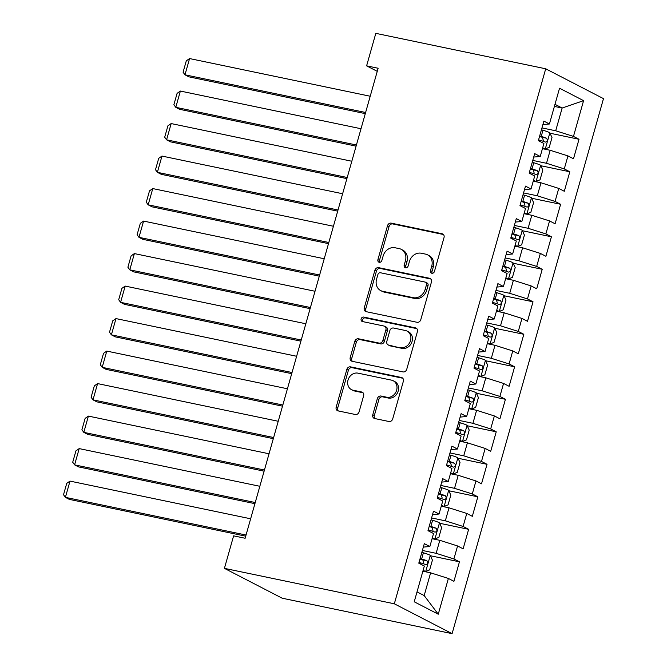 <?xml version="1.0" encoding="UTF-8"?>
<svg xmlns="http://www.w3.org/2000/svg" width="667" height="667" viewBox="0 0 667 667"><rect width="100%" height="100%" fill="white"/><g stroke="black" fill="none" stroke-linecap="round" stroke-linejoin="round"><path stroke-width="1" d="M431.832 273.253A2.334 2.001 -62.7 0 0 434.442 271.436L444.03 237.535A3.343 2.86 -62.7 0 0 442.738 233.975A3.343 2.86 -62.7 0 0 442.104 233.758L391.229 223.145A3.343 2.86 -62.7 0 0 387.502 225.746L377.906 259.638A2.334 2.001 -62.7 0 0 381.866 260.463L383.108 256.078A10.689 9.155 -62.7 0 1 395.039 247.757L399.283 248.641A10.689 9.155 -62.7 0 1 401.301 249.358A10.689 9.155 -62.7 0 1 405.436 260.739L404.194 265.124A2.334 2.001 -62.7 0 0 408.154 265.95L409.396 261.564A10.689 9.155 -62.7 0 1 421.327 253.243L425.571 254.127A10.689 9.155 -62.7 0 1 427.589 254.836A10.689 9.155 -62.7 0 1 431.724 266.216L430.482 270.61A2.334 2.001 -62.7 0 0 431.832 273.253M372.778 414.757A3.343 2.86 -62.7 0 0 374.07 418.309A3.343 2.86 -62.7 0 0 374.704 418.534L388.978 421.511A3.343 2.86 -62.7 0 0 392.705 418.909L403.36 381.266A3.343 2.86 -62.7 0 0 402.068 377.705A3.343 2.86 -62.7 0 0 401.434 377.48L350.559 366.867A3.343 2.86 -62.7 0 0 346.823 369.468L336.176 407.12A3.343 2.86 -62.7 0 0 337.469 410.672A3.343 2.86 -62.7 0 0 338.102 410.897L355.344 414.499A3.343 2.86 -62.7 0 0 359.071 411.898L363.632 395.781A3.343 2.86 -62.7 0 0 362.339 392.229A3.343 2.86 -62.7 0 0 361.706 392.004L353.151 390.22A8.938 7.654 -62.7 0 1 351.467 389.62A8.938 7.654 -62.7 0 1 348.341 379.123A8.938 7.654 -62.7 0 1 357.987 373.153L391.479 380.14A8.938 7.654 -62.7 0 1 393.171 380.732A8.938 7.654 -62.7 0 1 396.298 391.237A8.938 7.654 -62.7 0 1 386.652 397.207L381.065 396.04A3.343 2.86 -62.7 0 0 377.339 398.641L372.778 414.757L374.337 415.558A3.343 2.86 -62.7 0 0 374.937 418.584M224.42 568.359L394.322 603.793L452.093 633.65L282.183 598.207L224.42 568.359L233.617 535.851L245.131 538.252L378.131 68.259L366.608 65.85L377.255 71.352M366.608 65.85L375.813 33.35L545.714 68.793L394.322 603.793M417.058 322.286A3.343 2.86 -62.7 0 0 420.785 319.685L431.441 282.041A3.343 2.86 -62.7 0 0 430.148 278.481A3.343 2.86 -62.7 0 0 429.515 278.264L378.631 267.65A3.343 2.86 -62.7 0 0 374.904 270.252L364.249 307.896A3.343 2.86 -62.7 0 0 365.541 311.456A3.343 2.86 -62.7 0 0 366.175 311.672L417.058 322.286M417.4 331.649L406.745 369.301A3.343 2.86 -62.7 0 1 403.018 371.903L352.134 361.289A3.343 2.86 -62.7 0 1 351.509 361.064A3.343 2.86 -62.7 0 1 350.217 357.504L354.769 341.396A3.343 2.86 -62.7 0 1 358.504 338.794L379.139 343.096A3.343 2.86 -62.7 0 0 382.866 340.495L385.893 329.806A3.343 2.86 -62.7 0 0 384.601 326.255A3.343 2.86 -62.7 0 0 383.967 326.03L362.481 321.552A2.334 2.001 -62.7 0 1 363.748 317.083L415.474 327.872A3.343 2.86 -62.7 0 1 416.108 328.097A3.343 2.86 -62.7 0 1 417.4 331.649M452.093 633.65L603.485 98.641L545.714 68.793M550.025 133.225L579.014 139.27L573.47 136.41L583.583 100.659L559.538 88.227L549.425 123.987L543.88 121.119L538.361 140.62L543.905 143.488L540.228 156.487L534.684 153.618L529.164 173.128L534.709 175.988L531.032 188.986L525.488 186.126L519.968 205.628L525.513 208.496L521.827 221.494L516.291 218.626L510.772 238.127L516.316 240.995L512.631 253.994L507.095 251.134L501.576 270.635L507.112 273.495L503.435 286.502L497.89 283.633L492.371 303.135L497.916 306.003L494.239 319.001L488.694 316.141L483.175 335.643L488.719 338.502L485.042 351.509L479.498 348.641L473.979 368.142L479.523 371.01L475.846 384.009L470.302 381.149L464.782 400.65L470.327 403.51L466.65 416.516L461.105 413.648L455.586 433.15L461.13 436.018L457.445 449.016L451.909 446.156L446.39 465.658L451.926 468.517L448.249 481.524L442.705 478.656L437.193 498.157L442.73 501.025L439.053 514.024L433.508 511.164L427.989 530.665L433.533 533.525L429.856 546.531L424.312 543.663L418.793 563.165L424.337 566.033L414.224 601.784L438.261 614.207L424.179 595.581L430.615 572.828L422.87 571.21M579.014 139.27L573.495 158.779L567.951 155.911L564.274 168.909L546.506 163.282L532.758 160.413M540.829 165.733L569.81 171.778L564.274 168.909M569.81 171.778L564.299 191.279L558.754 188.411L555.069 201.417L537.31 195.79L523.562 192.921M531.632 198.232L560.613 204.277L555.069 201.417M560.613 204.277L555.094 223.778L549.558 220.919L545.873 233.917L528.114 228.289L514.365 225.421M522.436 230.74L551.417 236.785L545.873 233.917M551.417 236.785L545.898 256.286L540.353 253.418L536.677 266.425L518.918 260.789L505.169 257.929M513.231 263.24L542.221 269.285L536.677 266.425M542.221 269.285L536.702 288.786L531.157 285.926L527.48 298.924L509.713 293.297L495.973 290.428M504.035 295.748L533.025 301.792L527.48 298.924M533.025 301.792L527.505 321.294L521.961 318.426L518.284 331.432L500.517 325.796L486.777 322.936M494.839 328.247L523.828 334.292L518.284 331.432M523.828 334.292L518.309 353.793L512.765 350.934L509.088 363.932L491.321 358.304L477.58 355.436M485.643 360.755L514.624 366.8L509.088 363.932M514.624 366.8L509.113 386.301L503.568 383.433L499.891 396.44L482.124 390.804L468.376 387.936M476.446 393.255L505.428 399.3L499.891 396.44M505.428 399.3L499.908 418.801L494.372 415.941L490.687 428.939L472.928 423.312L459.179 420.443M467.25 425.763L496.231 431.807L490.687 428.939M496.231 431.807L490.712 451.309L485.167 448.441L481.491 461.447L463.732 455.811L449.983 452.943M458.054 458.262L487.035 464.307L481.491 461.447M487.035 464.307L481.516 483.808L475.971 480.949L472.294 493.947L454.527 488.319L440.787 485.451M448.849 490.762L477.839 496.815L472.294 493.947M477.839 496.815L472.319 516.316L466.775 513.448L463.098 526.446L445.331 520.819L431.591 517.951M439.653 523.27L468.643 529.315L463.098 526.446M468.643 529.315L463.123 548.816L457.579 545.956L453.902 558.954L436.135 553.327L422.394 550.458M430.457 555.769L459.446 561.814L453.902 558.954M459.446 561.814L453.927 581.324L448.382 578.456L438.261 614.207M423.345 547.09L429.856 546.531M448.382 578.456L430.615 572.828M432.541 514.591L439.053 514.024M436.135 553.327L439.811 540.32L432.066 538.703M457.579 545.956L439.811 540.32M441.737 482.091L448.249 481.524M445.331 520.819L449.016 507.82L441.271 506.203M466.775 513.448L449.016 507.82M450.934 449.583L457.445 449.016M454.527 488.319L458.212 475.313L450.467 473.703M475.971 480.949L458.212 475.313M460.13 417.083L466.65 416.516M463.732 455.811L467.409 442.813L459.663 441.195M485.167 448.441L467.409 442.813M469.326 384.576L475.846 384.009M472.928 423.312L476.605 410.305L468.859 408.696M494.372 415.941L476.605 410.305M478.531 352.076L485.042 351.509M482.124 390.804L485.801 377.805L478.056 376.188M503.568 383.433L485.801 377.805M487.727 319.568L494.239 319.001M491.321 358.304L494.997 345.298L487.252 343.688M512.765 350.934L494.997 345.298M496.923 287.068L503.435 286.502M500.517 325.796L504.194 312.798L496.448 311.181M521.961 318.426L504.194 312.798M506.12 254.561L512.631 253.994M509.713 293.297L513.398 280.298L505.653 278.681M531.157 285.926L513.398 280.298M515.316 222.061L521.827 221.494M518.918 260.789L522.594 247.79L514.849 246.173M540.353 253.418L522.594 247.79M524.512 189.553L531.032 188.986M528.114 228.289L531.791 215.291L524.045 213.673M549.558 220.919L531.791 215.291M533.717 157.053L540.228 156.487M537.31 195.79L540.987 182.783L533.241 181.166M558.754 188.411L540.987 182.783M542.913 124.546L549.425 123.987M546.506 163.282L550.183 150.283L542.438 148.666M567.951 155.911L550.183 150.283M417.025 591.879L424.179 595.581M554.394 106.412L562.139 108.029L554.986 104.327M573.47 136.41L555.703 130.782L541.963 127.914M555.703 130.782L562.139 108.029L583.583 100.659M432.274 273.287A2.334 2.001 -62.7 0 1 432.041 271.411L433.283 267.025A10.689 9.155 -62.7 0 0 429.148 255.644L427.589 254.836M401.301 249.358L402.86 250.167A10.689 9.155 -62.7 0 1 406.995 261.547L405.753 265.933A2.334 2.001 -62.7 0 0 405.986 267.809M443.43 234.509L392.788 223.945A3.343 2.86 -62.7 0 0 389.061 226.547L379.465 260.447A2.334 2.001 -62.7 0 0 379.698 262.323M430.84 279.014L380.198 268.459A3.343 2.86 -62.7 0 0 376.463 271.052L365.816 308.704A3.343 2.86 -62.7 0 0 366.408 311.722M426.488 284.726A2.334 2.001 -62.7 0 0 425.137 282.083L380.482 272.761A2.334 2.001 -62.7 0 0 377.872 274.587L376.563 279.206A10.689 9.155 -62.7 0 0 380.699 290.595A10.689 9.155 -62.7 0 0 382.716 291.304L413.248 297.674A10.689 9.155 -62.7 0 0 425.179 289.353L426.488 284.726L428.047 285.534A2.334 2.001 -62.7 0 0 427.147 283.041L425.579 282.233M380.699 290.595L382.258 291.396A10.689 9.155 -62.7 0 0 384.275 292.113L382.716 291.304M428.047 285.534L426.738 290.162A10.689 9.155 -62.7 0 1 414.807 298.483L384.275 292.113M384.601 326.255L386.16 327.063A3.343 2.86 -62.7 0 1 387.452 330.615L384.425 341.304A3.343 2.86 -62.7 0 1 380.699 343.905L360.063 339.603A3.343 2.86 -62.7 0 0 356.336 342.204L351.776 358.312A3.343 2.86 -62.7 0 0 352.376 361.339M416.8 328.631L365.308 317.892A2.334 2.001 -62.7 0 0 362.973 321.652M400.55 347.565A8.938 7.654 -62.7 0 0 410.188 341.596A8.938 7.654 -62.7 0 0 407.062 331.09A8.938 7.654 -62.7 0 0 405.378 330.498L393.58 328.031A3.343 2.86 -62.7 0 0 389.845 330.632L386.827 341.321A3.343 2.86 -62.7 0 0 388.119 344.881A3.343 2.86 -62.7 0 0 388.744 345.106L402.109 348.374A8.938 7.654 -62.7 0 0 411.756 342.396A8.938 7.654 -62.7 0 0 408.629 331.899L407.062 331.09M388.119 344.881L389.678 345.689A3.343 2.86 -62.7 0 0 390.312 345.915L388.744 345.106M402.109 348.374L390.312 345.915M393.171 380.732L394.731 381.541A8.938 7.654 -62.7 0 1 397.857 392.038A8.938 7.654 -62.7 0 1 388.211 398.016L382.633 396.848A3.343 2.86 -62.7 0 0 378.898 399.45L374.337 415.558M351.467 389.62L353.026 390.428A8.938 7.654 -62.7 0 0 354.719 391.029L353.151 390.22M363.031 392.763L354.719 391.029M402.76 378.239L352.118 367.675A3.343 2.86 -62.7 0 0 348.391 370.277L337.735 407.929A3.343 2.86 -62.7 0 0 338.336 410.947M542.513 148.399L545.189 148.958L549.233 147.324L551.993 137.577L549.791 132.708A9.013 1.076 -164.2 0 0 542.963 130.24L541.429 129.798M365.616 112.49L184.967 74.812L189.57 58.563L370.21 96.24M545.189 148.958A9.013 1.076 -164.2 0 0 542.655 147.891M189.57 58.563L186.301 60.822L183.083 72.203L184.967 74.812L188.869 76.83L365.291 113.632M538.577 139.878L540.112 140.32A9.013 1.076 15.8 0 1 545.414 142.104C547.457 141.529 547.824 140.228 546.515 138.202A9.013 1.076 -164.2 0 0 541.22 136.418L539.678 135.976M539.536 136.485L540.862 136.868A4.594 0.55 15.8 0 1 542.371 137.344L543.313 140.353M533.317 180.907L535.993 181.466L540.037 179.832L542.796 170.077L540.595 165.216A9.013 1.076 -164.2 0 0 533.767 162.748L532.224 162.306M356.411 144.997L175.771 107.32L180.373 91.062L361.014 128.739M535.993 181.466A9.013 1.076 -164.2 0 0 533.458 180.398M180.373 91.062L177.105 93.33L173.887 104.702L175.771 107.32L179.673 109.33L356.095 146.131M529.373 172.378L530.915 172.82A9.013 1.076 15.8 0 1 536.218 174.612C538.261 174.029 538.628 172.728 537.319 170.71A9.013 1.076 -164.2 0 0 532.016 168.926L530.482 168.476M530.332 168.984L531.666 169.368A4.594 0.55 15.8 0 1 533.175 169.843L534.117 172.853M524.12 213.407L526.797 213.965L530.84 212.331L533.6 202.585L531.391 197.715A9.013 1.076 -164.2 0 0 524.57 195.248L523.028 194.806M347.215 177.497L166.575 139.82L171.169 123.57L351.817 161.247M526.797 213.965A9.013 1.076 -164.2 0 0 524.262 212.898M171.169 123.57L167.909 125.83L164.691 137.21L166.575 139.82L170.477 141.838L346.898 178.631M520.177 204.886L521.719 205.328A9.013 1.076 15.8 0 1 527.022 207.112C529.056 206.537 529.431 205.236 528.122 203.21A9.013 1.076 -164.2 0 0 522.82 201.426L521.286 200.984M521.135 201.492L522.469 201.876A4.594 0.55 15.8 0 1 523.979 202.351L524.921 205.361M514.924 245.915L517.6 246.473L521.644 244.839L524.404 235.084L522.194 230.223A9.013 1.076 -164.2 0 0 515.374 227.755L513.832 227.305M338.019 210.005L157.379 172.319L161.973 156.07L342.621 193.747M517.6 246.473A9.013 1.076 -164.2 0 0 515.066 245.406M161.973 156.07L158.713 158.337L155.494 169.71L157.379 172.319L161.281 174.337L337.702 211.139M510.98 237.385L512.523 237.827A9.013 1.076 15.8 0 1 517.817 239.62C519.86 239.036 520.227 237.735 518.926 235.718A9.013 1.076 -164.2 0 0 513.623 233.934L512.081 233.483M511.939 233.992L513.265 234.375A4.594 0.55 15.8 0 1 514.782 234.851L515.724 237.861M505.719 278.414L508.404 278.973L512.448 277.339L515.207 267.592L512.998 262.723A9.013 1.076 -164.2 0 0 506.178 260.255L504.636 259.813M328.823 242.505L148.182 204.827L152.776 188.578L333.425 226.255M508.404 278.973A9.013 1.076 -164.2 0 0 505.869 277.906M152.776 188.578L149.516 190.837L146.298 202.209L148.182 204.827L152.084 206.845L328.498 243.638M501.784 269.885L503.327 270.335A9.013 1.076 15.8 0 1 508.621 272.119C510.664 271.544 511.03 270.243 509.73 268.217A9.013 1.076 -164.2 0 0 504.427 266.433L502.885 265.991M502.743 266.5L504.069 266.883A4.594 0.55 15.8 0 1 505.586 267.359L506.528 270.368M496.523 310.922L499.199 311.481L503.243 309.847L506.003 300.092L503.802 295.231A9.013 1.076 -164.2 0 0 496.973 292.763L495.439 292.313M319.626 275.012L138.978 237.327L143.58 221.077L324.22 258.754M499.199 311.481A9.013 1.076 -164.2 0 0 496.673 310.413M143.58 221.077L140.32 223.337L137.102 234.717L138.978 237.327L142.888 239.345L319.301 276.146M492.588 302.393L494.122 302.835A9.013 1.076 15.8 0 1 499.425 304.627C501.467 304.044 501.834 302.743 500.525 300.725A9.013 1.076 -164.2 0 0 495.231 298.941L493.688 298.491M493.547 298.999L494.872 299.383A4.594 0.55 15.8 0 1 496.381 299.858L497.324 302.868M487.327 343.422L490.003 343.98L494.047 342.346L496.807 332.591L494.606 327.73A9.013 1.076 -164.2 0 0 487.777 325.263L486.243 324.821M310.43 307.512L129.782 269.835L134.384 253.585L315.024 291.262M490.003 343.98A9.013 1.076 -164.2 0 0 487.469 342.913M134.384 253.585L131.116 255.845L127.897 267.217L129.782 269.835L133.683 271.853L310.105 308.646M483.392 334.892L484.926 335.343A9.013 1.076 15.8 0 1 490.228 337.127C492.271 336.552 492.638 335.251 491.329 333.225A9.013 1.076 -164.2 0 0 486.035 331.441L484.492 330.999M484.35 331.507L485.676 331.891A4.594 0.55 15.8 0 1 487.185 332.366L488.127 335.376M478.131 375.93L480.807 376.488L484.851 374.846L487.61 365.099L485.409 360.23A9.013 1.076 -164.2 0 0 478.581 357.77L477.038 357.32M301.234 340.02L120.585 302.334L125.188 286.085L305.828 323.762M480.807 376.488A9.013 1.076 -164.2 0 0 478.272 375.421M125.188 286.085L121.919 288.344L118.701 299.725L120.585 302.334L124.487 304.352L300.909 341.154M474.187 367.4L475.729 367.842A9.013 1.076 15.8 0 1 481.032 369.635C483.075 369.051 483.442 367.75 482.133 365.733A9.013 1.076 -164.2 0 0 476.838 363.94L475.296 363.498M475.154 364.007L476.48 364.39A4.594 0.55 15.8 0 1 477.989 364.866L478.931 367.876M468.934 408.429L471.611 408.988L475.654 407.354L478.414 397.599L476.213 392.738A9.013 1.076 -164.2 0 0 469.385 390.27L467.842 389.828M292.029 372.519L111.389 334.842L115.983 318.593L296.632 356.27M471.611 408.988A9.013 1.076 -164.2 0 0 469.076 407.921M115.983 318.593L112.723 320.852L109.505 332.224L111.389 334.842L115.291 336.86L291.712 373.653M464.991 399.9L466.533 400.35A9.013 1.076 15.8 0 1 471.836 402.134C473.878 401.559 474.245 400.258 472.936 398.232A9.013 1.076 -164.2 0 0 467.634 396.448L466.1 395.998M465.95 396.515L467.284 396.898A4.594 0.55 15.8 0 1 468.793 397.374L469.735 400.375M459.738 440.937L462.414 441.496L466.458 439.853L469.218 430.107L467.008 425.238A9.013 1.076 -164.2 0 0 460.188 422.778L458.646 422.328M282.833 405.019L102.193 367.342L106.787 351.092L287.435 388.769M462.414 441.496A9.013 1.076 -164.2 0 0 459.88 440.428M106.787 351.092L103.527 353.352L100.308 364.732L102.193 367.342L106.095 369.36L282.516 406.161M455.794 432.408L457.337 432.85A9.013 1.076 15.8 0 1 462.631 434.634C464.674 434.059 465.041 432.758 463.74 430.74A9.013 1.076 -164.2 0 0 458.437 428.948L456.903 428.506M456.753 429.014L458.079 429.398A4.594 0.55 15.8 0 1 459.596 429.873L460.538 432.883M450.542 473.437L453.218 473.995L457.262 472.361L460.022 462.606L457.812 457.745A9.013 1.076 -164.2 0 0 450.992 455.278L449.45 454.836M273.637 437.527L92.996 399.85L97.59 383.592L278.239 421.277M453.218 473.995A9.013 1.076 -164.2 0 0 450.684 472.928M97.59 383.592L94.33 385.86L91.112 397.232L92.996 399.85L96.898 401.868L273.32 438.661M446.598 464.907L448.141 465.358A9.013 1.076 15.8 0 1 453.435 467.142C455.478 466.567 455.844 465.266 454.544 463.24A9.013 1.076 -164.2 0 0 449.241 461.456L447.699 461.005M447.557 461.522L448.883 461.906A4.594 0.55 15.8 0 1 450.4 462.373L451.342 465.383M441.337 505.945L444.022 506.503L448.066 504.861L450.817 495.114L448.616 490.245A9.013 1.076 -164.2 0 0 441.787 487.785L440.253 487.335M264.44 470.027L83.792 432.349L88.394 416.1L269.043 453.777M444.022 506.503A9.013 1.076 -164.2 0 0 441.487 505.436M88.394 416.1L85.134 418.359L81.916 429.74L83.792 432.349L87.702 434.367L264.115 471.169M437.402 497.415L438.944 497.857A9.013 1.076 15.8 0 1 444.239 499.641C446.281 499.066 446.648 497.765 445.348 495.748A9.013 1.076 -164.2 0 0 440.045 493.955L438.502 493.513M438.361 494.022L439.686 494.405A4.594 0.55 15.8 0 1 441.204 494.881L442.146 497.89M432.141 538.444L434.817 539.003L438.861 537.369L441.621 527.614L439.42 522.753A9.013 1.076 -164.2 0 0 432.591 520.285L431.057 519.843M255.244 502.534L74.596 464.857L79.198 448.599L259.838 486.285M434.817 539.003A9.013 1.076 -164.2 0 0 432.291 537.936M79.198 448.599L75.938 450.867L72.711 462.239L74.596 464.857L78.498 466.875L254.919 503.668M428.206 529.915L429.74 530.365A9.013 1.076 15.8 0 1 435.042 532.149C437.085 531.574 437.452 530.273 436.143 528.247A9.013 1.076 -164.2 0 0 430.849 526.463L429.306 526.013M429.164 526.53L430.49 526.913A4.594 0.55 15.8 0 1 431.999 527.38L432.941 530.39M422.945 570.952L425.621 571.511L429.665 569.868L432.424 560.122L430.223 555.252A9.013 1.076 -164.2 0 0 423.395 552.793L421.861 552.343M246.048 535.034L65.399 497.357L70.002 481.107L250.642 518.784M425.621 571.511A9.013 1.076 -164.2 0 0 423.086 570.435M70.002 481.107L66.733 483.367L63.515 494.747L65.399 497.357L69.301 499.375L245.723 536.176M419.009 562.423L420.543 562.865A9.013 1.076 15.8 0 1 425.846 564.649C427.889 564.074 428.256 562.773 426.947 560.755A9.013 1.076 -164.2 0 0 421.652 558.963L420.11 558.521M419.968 559.029L421.294 559.413A4.594 0.55 15.8 0 1 422.803 559.888L423.745 562.898M433.283 267.025L431.724 266.216M405.753 265.933L404.194 265.124M406.995 261.547L405.436 260.739M379.465 260.447L377.906 259.638M389.061 226.547L387.502 225.746M392.788 223.945L391.229 223.145M443.288 234.359L442.104 233.758M432.041 271.411L430.482 270.61M365.816 308.704L364.249 307.896M376.463 271.052L374.904 270.252M380.198 268.459L378.631 267.65M430.69 278.873L429.515 278.264M414.807 298.483L413.248 297.674M426.738 290.162L425.179 289.353M351.776 358.312L350.217 357.504M356.336 342.204L354.769 341.396M360.063 339.603L358.504 338.794M380.699 343.905L379.139 343.096M384.425 341.304L382.866 340.495M387.452 330.615L385.893 329.806M365.308 317.892L363.748 317.083M416.65 328.481L415.474 327.872M378.898 399.45L377.339 398.641M382.633 396.848L381.065 396.04M388.211 398.016L386.652 397.207M362.881 392.613L361.706 392.004M337.735 407.929L336.176 407.12M348.391 370.277L346.823 369.468M352.118 367.675L350.559 366.867M402.618 378.089L401.434 377.48M545.298 148.924L549.85 132.833M541.22 136.418L542.963 130.24M539.82 141.371L540.112 140.32M542.371 137.344L546.515 138.202M536.093 181.424L540.645 165.333M532.016 168.926L533.767 162.748M530.615 173.879L530.915 172.82M533.175 169.843L537.319 170.71M526.897 213.932L531.449 197.841M522.82 201.426L524.57 195.248M521.419 206.378L521.719 205.328M523.979 202.351L528.122 203.21M517.7 246.431L522.253 230.34M513.623 233.934L515.374 227.755M512.223 238.886L512.523 237.827M514.782 234.851L518.926 235.718M508.504 278.931L513.056 262.848M504.427 266.433L506.178 260.255M503.026 271.386L503.327 270.335M505.586 267.359L509.73 268.217M499.308 311.439L503.86 295.348M495.231 298.941L496.973 292.763M493.83 303.885L494.122 302.835M496.381 299.858L500.525 300.725M490.112 343.939L494.664 327.856M486.035 331.441L487.777 325.263M484.634 336.393L484.926 335.343M487.185 332.366L491.329 333.225M480.907 376.446L485.459 360.355M476.838 363.94L478.581 357.77M475.429 368.893L475.729 367.842M477.989 364.866L482.133 365.733M471.711 408.946L476.263 392.863M467.634 396.448L469.385 390.27M466.233 401.401L466.533 400.35M468.793 397.374L472.936 398.232M462.514 441.454L467.067 425.363M458.437 428.948L460.188 422.778M457.037 433.9L457.337 432.85M459.596 429.873L463.74 430.74M453.318 473.954L457.87 457.87M449.241 461.456L450.992 455.278M447.84 466.408L448.141 465.358M450.4 462.373L454.544 463.24M444.122 506.461L448.674 490.37M440.045 493.955L441.787 487.785M438.644 498.908L438.944 497.857M441.204 494.881L445.348 495.748M434.926 538.961L439.478 522.87M430.849 526.463L432.591 520.285M429.448 531.416L429.74 530.365M431.999 527.38L436.143 528.247M425.721 571.469L430.282 555.378M421.652 558.963L423.395 552.793M420.252 563.915L420.543 562.865M422.803 559.888L426.947 560.755"/></g></svg>

